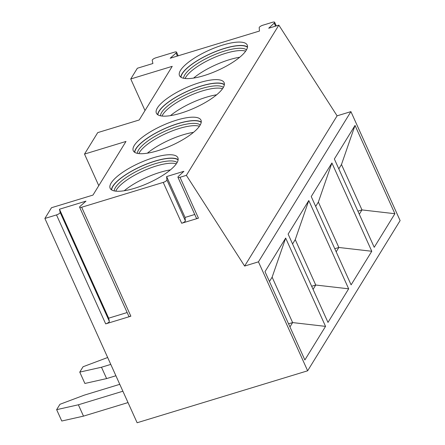 <?xml version="1.0" encoding="UTF-8"?>
<svg xmlns="http://www.w3.org/2000/svg" width="445" height="445" viewBox="0 0 445 445"><rect width="100%" height="100%" fill="white"/><g stroke="black" fill="none" stroke-linecap="round" stroke-linejoin="round"><path stroke-width="0.67" d="M307.645 370.796L400.116 220.587L350.921 111.628L337.093 115.839L278.843 25.137L268.702 28.23L274.187 23.123A3.126 0.923 -24.3 0 0 274.643 22.25A3.126 0.923 -24.3 0 0 272.585 22.25L262.867 25.209A3.126 0.923 -24.3 0 0 259.196 27.69L259.485 31.033L170.19 58.239L176.02 53.072A3.126 0.923 -24.3 0 0 176.543 52.137A3.126 0.923 -24.3 0 0 174.484 52.137L155.878 57.806A3.126 0.923 -24.3 0 0 152.218 60.325L152.908 63.507L137.355 68.246L130.747 78.976L172.226 66.338L139.202 119.983L97.722 132.621L84.511 154.081L125.991 141.443L92.966 195.088L51.487 207.726L44.884 218.456L137.127 422.75L307.645 370.796L258.45 261.838L244.628 266.054L186.372 175.347L180.014 177.288A3.126 0.923 -24.3 0 1 177.956 177.288A3.126 0.923 -24.3 0 1 178.412 176.409L183.896 171.308L166.614 176.576L166.897 179.919L185.348 220.776A3.126 0.923 -24.3 0 1 181.682 223.257L198.459 218.145L180.014 177.288M278.843 25.137L186.372 175.347M181.682 223.257L163.232 182.4A3.126 0.923 -24.3 0 0 166.897 179.919M163.232 182.4L81.669 207.248A3.126 0.923 -24.3 0 1 79.611 207.248A3.126 0.923 -24.3 0 1 80.133 206.313L85.963 201.146L59.463 209.222L60.153 212.398L109.348 321.357A3.126 0.923 155.7 0 1 105.688 323.877L56.493 214.918A3.126 0.923 -24.3 0 0 60.153 212.398M56.493 214.918L44.884 218.456M199.961 125.446A37.152 10.98 155.7 0 1 164.622 148.369A37.152 10.98 155.7 0 1 133.266 150.738A37.152 10.98 155.7 0 1 134.29 145.454A37.152 10.98 155.7 0 1 169.623 122.525A37.152 10.98 155.7 0 1 200.984 120.161A37.152 10.98 155.7 0 1 199.961 125.446M223.079 87.893A37.152 10.98 155.7 0 1 187.74 110.816A37.152 10.98 155.7 0 1 156.384 113.186A37.152 10.98 155.7 0 1 157.408 107.901A37.152 10.98 155.7 0 1 192.741 84.973A37.152 10.98 155.7 0 1 224.102 82.609A37.152 10.98 155.7 0 1 223.079 87.893M246.196 50.341A37.152 10.98 155.7 0 1 210.858 73.264A37.152 10.98 155.7 0 1 179.502 75.633A37.152 10.98 155.7 0 1 180.52 70.349A37.152 10.98 155.7 0 1 215.858 47.42A37.152 10.98 155.7 0 1 247.22 45.056A37.152 10.98 155.7 0 1 246.196 50.341M176.843 162.998A37.152 10.98 155.7 0 1 141.51 185.921A37.152 10.98 155.7 0 1 110.149 188.291A37.152 10.98 155.7 0 1 111.172 183.006A37.152 10.98 155.7 0 1 146.505 160.083A37.152 10.98 155.7 0 1 177.867 157.714A37.152 10.98 155.7 0 1 176.843 162.998M111.406 189.765A37.152 10.98 155.7 0 1 112.702 186.399A37.152 10.98 -24.3 0 1 145.131 164.622A37.152 10.98 -24.3 0 1 178.145 159.633M178.106 159.916A36.868 10.897 -24.3 0 0 145.493 164.567A36.868 10.897 -24.3 0 0 112.952 186.327A36.868 10.897 155.7 0 0 111.645 189.926M177.143 162.492A34.916 10.318 -24.3 0 0 146.255 166.897A34.916 10.318 -24.3 0 0 115.45 187.501A34.916 10.318 155.7 0 0 114.209 190.905M115.756 191.15A34.916 10.318 155.7 0 1 116.479 189.781A34.916 10.318 -24.3 0 1 144.669 170.279A34.916 10.318 -24.3 0 1 176.303 163.81M170.402 169.895A37.152 10.98 -24.3 0 0 124.222 190.744M134.524 152.212A37.152 10.98 155.7 0 1 135.82 148.847A37.152 10.98 -24.3 0 1 168.249 127.07A37.152 10.98 -24.3 0 1 201.257 122.08M201.223 122.364A36.868 10.897 -24.3 0 0 168.611 127.014A36.868 10.897 -24.3 0 0 136.07 148.775A36.868 10.897 155.7 0 0 134.763 152.374M200.261 124.934A34.916 10.318 -24.3 0 0 169.373 129.345A34.916 10.318 -24.3 0 0 138.567 149.948A34.916 10.318 155.7 0 0 137.327 153.353M138.873 153.597A34.916 10.318 155.7 0 1 139.597 152.229A34.916 10.318 -24.3 0 1 167.782 132.721A34.916 10.318 -24.3 0 1 199.421 126.258M193.519 132.343A37.152 10.98 -24.3 0 0 147.34 153.191M157.641 114.66A37.152 10.98 155.7 0 1 158.937 111.295A37.152 10.98 -24.3 0 1 191.367 89.517A37.152 10.98 -24.3 0 1 224.375 84.528M224.341 84.811A36.868 10.897 -24.3 0 0 191.728 89.462A36.868 10.897 -24.3 0 0 159.188 111.222A36.868 10.897 155.7 0 0 157.88 114.821M223.379 87.381A34.916 10.318 -24.3 0 0 192.49 91.792A34.916 10.318 -24.3 0 0 161.68 112.396A34.916 10.318 155.7 0 0 160.445 115.8M161.991 116.045A34.916 10.318 155.7 0 1 162.709 114.677A34.916 10.318 -24.3 0 1 190.899 95.169A34.916 10.318 -24.3 0 1 222.539 88.705M216.637 94.791A37.152 10.98 -24.3 0 0 170.457 115.639M180.759 77.107A37.152 10.98 155.7 0 1 182.055 73.742A37.152 10.98 -24.3 0 1 214.484 51.965A37.152 10.98 -24.3 0 1 247.492 46.975M247.459 47.259A36.868 10.897 -24.3 0 0 214.846 51.909A36.868 10.897 -24.3 0 0 182.305 73.67A36.868 10.897 155.7 0 0 180.993 77.269M246.491 49.829A34.916 10.318 -24.3 0 0 215.608 54.24A34.916 10.318 -24.3 0 0 184.797 74.843A34.916 10.318 155.7 0 0 183.562 78.248M185.109 78.492A34.916 10.318 155.7 0 1 185.826 77.124A34.916 10.318 -24.3 0 1 214.017 57.616A34.916 10.318 -24.3 0 1 245.657 51.153M239.755 57.238A37.152 10.98 -24.3 0 0 193.575 78.086M98.773 185.66L84.511 154.081M130.747 78.976L145.009 110.555M119.777 384.33L84.311 395.132L59.947 404.299L56.643 409.661L61.772 421.014L83.493 416.136L128.015 402.575M56.643 409.661L78.37 404.789L122.892 391.222M83.493 416.136L78.37 404.789M107.668 357.507L83.065 366.747L79.761 372.109L84.889 383.462L106.611 378.584L115.906 375.752M79.761 372.109L101.482 367.236L110.783 364.405M106.611 378.584L101.482 367.236M79.611 207.248L128.805 316.206A3.126 0.923 155.7 0 0 130.863 316.206L105.688 323.877M194.749 214.484L185.064 217.433L185.348 220.776M177.956 177.288L196.401 218.145A3.126 0.923 -24.3 0 0 198.459 218.145M166.614 176.576L185.064 217.433M337.093 115.839L244.628 266.054M350.921 111.628L258.45 261.838M304.87 359.961L265.003 271.661L285.673 238.075L325.545 326.374L304.87 359.961M327.987 322.408L288.121 234.109L308.791 200.523L348.663 288.822L327.987 322.408M351.105 284.856L311.239 196.551L331.909 162.97L371.781 251.269L351.105 284.856M374.223 247.303L334.356 158.998L355.027 125.418L394.899 213.717L374.223 247.303M269.453 281.518L272.129 277.179L285.673 238.075M272.129 277.179L292.626 322.58L325.545 326.374M288.555 323.821L292.626 322.58L289.951 326.919M292.571 243.966L295.241 239.627L315.744 285.028L348.663 288.822M311.672 286.269L315.744 285.028L313.069 289.367M295.241 239.627L308.791 200.523M315.689 206.413L318.359 202.075L338.856 247.476L371.781 251.269M334.79 248.716L338.856 247.476L336.186 251.814M318.359 202.075L331.909 162.97M338.806 168.861L341.476 164.522L361.974 209.918L394.899 213.717M357.908 211.158L361.974 209.918L359.304 214.262M341.476 164.522L355.027 125.418M59.463 209.222L108.658 318.175L109.348 321.357M127.153 312.54L108.658 318.175M274.187 23.123L275.55 26.144M130.863 316.206L81.669 207.248M176.02 53.072L177.366 56.053M276.295 25.916L274.643 22.25M178.195 55.803L176.543 52.137"/></g></svg>
